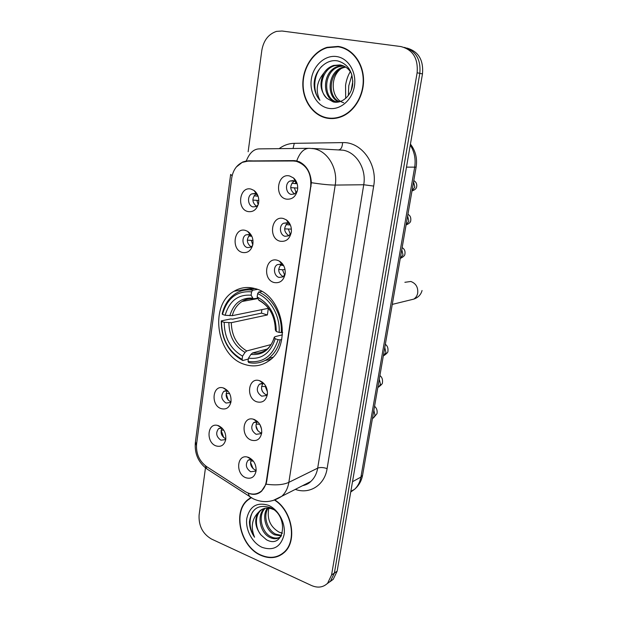 <?xml version="1.0" encoding="UTF-8"?>
<svg xmlns="http://www.w3.org/2000/svg" width="618" height="618" viewBox="0 0 618 618"><rect width="100%" height="100%" fill="white"/><g stroke="black" fill="none" stroke-linecap="round" stroke-linejoin="round"><path stroke-width="0.93" d="M255.188 288.621C247.609 286.52 240.564 287.393 234.052 291.256C208.884 304.921 216.308 356.123 244.504 364.373C253.179 367.208 261.244 366.072 268.699 360.951C292.515 345.941 283.044 295.056 255.188 288.621M242.38 252.453C230.846 249.85 233.905 226.93 245.4 230.406L247.586 231.333C251.85 234.353 253.589 238.772 252.824 244.597C251.124 250.699 247.64 253.318 242.38 252.453M251.657 235.875L249.239 234.454L245.956 234.855C241.275 237.073 242.372 246.536 247.432 247.594L250.808 247.177L252.623 245.47M221.02 408.591C210.406 405.114 212.577 384.427 223.26 387.934L223.824 388.119C229.139 390.792 231.518 395.435 230.947 402.055C229.402 407.756 226.095 409.935 221.02 408.591M227.764 390.87L223.824 391.31C220.502 395.698 221.236 399.614 226.003 403.052L229.942 402.557L231.047 401.391M215.921 445.864C205.771 442.31 207.277 422.588 217.544 425.416L218.672 425.763C223.917 428.521 226.265 433.156 225.724 439.653C224.21 445.254 220.943 447.324 215.921 445.864M222.047 428.019L218.579 428.653C215.473 432.932 216.246 436.771 220.889 440.17L224.921 439.692L225.856 438.687M247.98 211.565C236.292 209.239 239.405 185.879 251.055 189.093L254.044 190.468C257.853 193.588 259.351 197.891 258.548 203.368C256.802 209.564 253.28 212.298 247.98 211.565M257.806 195.396L254.886 193.504L251.804 193.867C246.837 196.006 247.779 205.933 253.04 206.899L256.215 206.512L258.193 204.751M280.124 241.229C267.988 238.641 271.333 215.041 283.415 218.525L286.397 219.892C290.066 222.743 291.711 226.736 291.348 231.881C289.873 238.919 286.134 242.032 280.124 241.229M290.53 225.346L288.838 223.592L287.061 222.774L283.538 223.245C278.656 225.624 279.799 235.249 285.083 236.3L288.714 235.806L291.178 232.963M274.122 282.534C262.156 279.66 265.431 256.501 277.358 260.263L279.421 261.128C283.616 263.901 285.539 268.088 285.184 273.674C283.724 280.533 280.039 283.484 274.122 282.534M283.878 266.026L281.012 264.149L277.289 264.659C272.708 267.092 273.998 276.269 279.073 277.42L282.897 276.879L285.107 274.238M256.802 401.824C245.477 398.239 248.212 376.671 259.552 380.688L259.854 380.788C265.137 383.284 267.656 387.78 267.393 394.292C265.979 400.68 262.449 403.191 256.802 401.824M264.334 383.994L263.361 383.577L259.39 384.203C255.983 388.753 256.756 392.739 261.708 396.184L265.949 395.59L267.455 393.697M251.24 440.124C240.456 436.462 242.387 415.968 253.28 419.174L254.237 419.475C259.46 422.071 261.947 426.575 261.692 432.994C260.294 439.236 256.81 441.615 251.24 440.124M258.038 422.04L253.681 422.565C250.499 426.999 251.317 430.916 256.13 434.315L260.464 433.728L261.769 432.09M245.779 477.714C235.481 473.991 236.748 454.469 247.177 456.988L248.722 457.444C253.89 460.14 256.346 464.651 256.084 470.978C254.709 477.081 251.271 479.329 245.779 477.714M251.874 459.475L248.096 460.225C245.122 464.543 245.972 468.382 250.661 471.758L255.072 471.179L256.176 469.788M286.234 199.112C273.944 196.825 277.351 172.762 289.595 175.96L293.542 177.969C296.632 180.835 297.992 184.597 297.637 189.255C296.153 196.47 292.353 199.761 286.234 199.112M297.204 183.901L295.574 181.792L293.226 180.595L289.935 181.02C284.728 183.307 285.701 193.449 291.209 194.392L294.616 193.936L297.335 190.962M251.202 246.93C246.559 243.26 246.149 239.189 249.973 234.716M230.367 401.607C226.088 398.849 225.083 395.226 227.354 390.738L223.26 387.934M225.246 438.502C221.174 435.875 220.101 432.376 222.032 428.019M256.478 206.366C251.935 202.356 251.758 198.2 255.96 193.897M288.807 235.744C283.732 231.889 283.368 227.633 287.718 222.99M288.336 222.681L288.985 222.472M283.16 276.702C278.007 273.218 277.382 269.062 281.298 264.234M281.7 263.986L282.38 263.67M265.949 394.748C261.391 391.851 260.394 388.089 262.959 383.469M260.371 432.646C256.045 429.889 254.964 426.265 257.142 421.777M255.96 470.159L254.894 469.858C250.784 467.231 249.641 463.739 251.464 459.383M294.539 193.975C289.626 189.78 289.51 185.454 294.191 181.004L294.284 180.958M295.334 180.587L295.721 180.518M293.11 160.981L296.192 161.298C306.69 164.828 311.534 173.148 310.707 186.265L266.327 481.352C265.67 485.47 264.01 488.722 261.352 491.101C256.478 494.948 251.032 495.072 245.022 491.472L206.528 466.559C199.228 461.082 195.914 453.566 196.586 444.002L231.688 178.169C232.893 170.607 236.377 165.346 242.156 162.41L247.818 161.143L293.11 160.981M338.1 46.42L327.131 47.323C313.125 51.533 302.696 67.756 302.82 84.388C302.851 101.02 313.334 115.728 327.208 118.2C332.051 119.05 336.872 118.517 341.669 116.609C354.771 111.364 364.334 95.002 363.5 78.501C362.751 62.001 351.665 48.173 338.1 46.42M341.916 47.238L338.803 46.906M327.548 117.883L330.553 118.571M250.784 497.629L247.934 499.614C232.144 511.55 240.294 546.806 260.842 555.335C269.819 559.19 277.652 558.208 284.334 552.399C297.528 541.098 292.221 511.047 275.064 500.086M236.323 166.999L242.619 162.04L246.304 160.966L293.797 160.61L299.166 161.692C306.598 165.454 310.669 172.453 311.387 182.689L266.698 481.492L266.034 484.172L261.344 491.426C258.038 494.161 254.384 494.979 250.36 493.867L249.154 493.442M249.039 499.074L250.12 498.031M327.092 583.755L330.437 581.26L334.377 573.056L419.815 73.357C421.005 59.405 415.829 50.746 404.28 47.385C415.829 50.746 421.005 59.405 419.815 73.357L334.377 573.056L330.437 581.26L327.092 583.755M250.808 161.082L295.806 160.75M205.47 467.865L199.104 515.01C198.556 525.833 202.681 533.844 211.472 539.027L311.457 585.493C317.799 588.212 323.191 587.455 327.625 583.23L331.565 574.995L417.127 72.769C418.27 58.324 412.824 49.587 400.781 46.543L282.024 31.016L276.509 31.379C268.498 34.075 263.6 40.394 261.831 50.336L248.142 151.758M280.75 554.694L282.449 553.967M329.904 581.793L333.226 579.305L337.158 571.14L422.473 73.928C423.662 60.07 418.51 51.456 407.023 48.096M330.56 118.2L333.635 118.517M344.875 48.32L341.816 47.609M327.262 117.837C332.051 118.671 336.818 118.146 341.553 116.261C354.531 111.086 364.002 94.886 363.175 78.556C362.434 62.225 351.472 48.536 338.046 46.79L327.169 47.694C313.311 51.866 302.998 67.926 303.121 84.38C303.16 100.842 313.535 115.396 327.262 117.837M343.739 102.735C331.457 99.598 329.363 77.992 340.487 69.077M339.035 101.931C325.578 97.42 327.671 71.14 342.959 67.254L345.176 66.775M339.529 101.808C326.659 96.624 329.216 71.271 344.102 67.486L345.709 67.099M338.1 102.101L336.725 101.947C321.46 100.224 321.545 70.599 338.34 66.342L342.99 65.724M337.714 102.078C322.581 100.124 322.835 70.792 339.498 66.574L343.546 65.948M326.953 98.37L333.264 101.931C341.963 104.04 351.395 95.666 352.677 84.566C353.11 72.028 348.204 64.164 337.969 60.981C326.304 58.416 314.562 70.375 314.106 83.824C314.183 90.344 316.115 95.829 319.915 100.286C315.28 90.908 316.64 81.769 323.986 72.878C319.166 82.673 320.155 91.17 326.953 98.37C317.273 90.344 321.638 69.069 334.817 65.647L341.275 65.191M323.986 72.878C326.358 69.247 329.572 66.759 333.635 65.415L339.993 64.936C344.829 65.74 348.652 68.559 351.457 73.395M336.563 56.547C324.937 54.824 313.249 65.57 311.333 79.243C309.255 92.893 317.266 106.435 328.699 108.343C340.101 110.46 352.306 100.116 354.438 86.041C356.74 71.989 348.22 58.061 336.563 56.547M319.915 100.286C312.322 91.943 313.318 75.048 321.824 66.257M352.855 81.004L351.202 90.406M350.344 71.588C348.011 75.357 346.412 79.915 345.555 85.253L345.686 98.455M351.966 74.979L348.761 85.763L348.374 95.535M282.279 553.674L283.901 552.786M251.14 497.807L248.096 499.892C232.476 511.712 240.549 546.606 260.889 555.041C269.772 558.85 277.513 557.884 284.125 552.137C297.273 540.889 291.851 510.908 274.709 500.186M282.364 533.288L279.027 532.129C270.12 526.76 266.729 518.765 268.861 508.158M279.027 532.129L282.403 533.164M281.236 535.953L274.593 534.809C265.925 530.785 261.422 515.868 267.416 508.066M281.53 535.404L275.752 534.161C267.385 530.229 262.75 516.107 268.158 508.089M280.935 536.47C277.776 539.105 274.106 539.437 269.919 537.451C260.008 533.01 256.339 514.84 264.62 508.382M279.946 537.258C277.119 538.471 274.168 538.317 271.093 536.787C261.491 532.453 257.59 515.08 265.292 508.243M260.997 534.956L266.451 539.738C284.782 550.012 289.409 514.979 269.973 507.525C258.224 504.095 251.371 508.861 249.417 521.808C249.525 527.363 251.248 532.5 254.57 537.227C250.584 527.424 251.812 519.197 258.239 512.554C254.137 519.699 255.056 527.162 260.997 534.956C254.794 527.664 254.94 515.018 261.229 510.066L262.704 509.023M258.239 512.554L260.031 510.684C263.577 507.934 267.609 507.363 272.113 508.977L273.442 509.549M268.436 505.315C256.988 501.901 249.78 506.227 246.821 518.309C245.122 529.394 252.167 542.89 262.055 547.332C273.473 551.14 280.811 546.945 284.071 534.748C285.941 523.415 278.502 509.502 268.436 505.315M254.57 537.227C249.301 528.575 248.652 520.132 252.6 511.889M282.156 332.376L282.557 332.878M248.366 359.019L242.797 360.549L242.117 359.382C228.506 351.65 221.646 339.004 221.53 321.46L224.203 322.318C224.411 337.907 230.537 349.178 242.573 356.13L245.022 352.391L246.713 350.947L271.024 344.581M251.588 291.843L252.677 290.236C246.628 289.263 241.02 290.329 235.86 293.426C228.93 297.868 224.38 304.682 222.21 313.882L222.472 314.423C227.107 298.216 236.81 290.692 251.588 291.843L251.117 295.195C238.038 294.276 229.386 300.966 225.153 315.273L232.26 315.659L268.343 308.305L267.378 314.964L231.302 322.681L224.203 322.318M257.783 298.224L253.21 298.764L251.117 295.195M221.53 321.46L221.275 320.896L230.769 318.927L232.669 319.158L261.476 313.141L261.823 309.633M265.114 360.487L270.692 359.375M254.709 288.49L249.201 289.881M248.706 362.573C255.767 364.041 262.279 362.704 268.251 358.564C274.122 354.261 278.092 348.019 280.17 339.854L278.069 339.676C272.801 356.146 262.789 363.392 248.027 361.406L248.706 362.573M281.723 339.46L280.17 339.854M221.275 320.896C221.344 339.274 228.521 352.492 242.797 360.549M252.677 290.236L257.49 289.409M248.027 361.406L248.49 358.139C261.569 359.73 270.468 353.272 275.211 338.757L278.069 339.676M242.573 356.13L242.117 359.382M225.153 315.273L222.472 314.423M275.211 338.757L274.346 337.358L274.948 336.686L282.411 334.817M267.185 349.039L252.615 352.932L250.931 354.384L248.49 358.139M261.823 291.48L258.718 292.02L257.636 293.643C270.645 298.973 280.278 316.169 279.143 332.414L281.244 332.6C282.503 315.582 272.376 297.521 258.718 292.02M281.244 332.6L282.58 332.275M279.143 332.414L276.277 331.511C276.076 315.257 269.703 303.755 257.158 297.003L257.636 293.643M257.158 297.003L259.012 300.41C269.525 306.173 274.971 316.007 275.342 329.935L276.277 331.511M259.012 300.41L259.691 300.742M261.476 313.141L267.378 314.964M295.929 182.125L295.157 183.616L297.042 183.6M291.851 183.183L295.157 183.616M297.714 188.081L290.692 187.633M294.492 188.127L296.138 192.77M289.479 224.11L289.093 224.929L290.166 224.844M285.995 224.55L289.093 224.929M291.387 229.108L284.62 228.892M288.444 229.355L290.352 234.353M280.278 265.145L283.144 265.454M285.022 269.433L282.511 269.803L278.672 269.386M282.511 269.803L284.651 275.095M262.017 381.885L261.862 382.303L262.665 382.364M261.522 388.668L262.457 391.588M265.995 386.52L261.569 386.443M265.354 386.729L267.47 392.013M255.937 425.694L257.822 430.769M259.761 424.288L256.099 424.048M259.854 424.45L261.569 429.062M250.522 462.395L253.179 468.776M253.365 461.128L250.746 460.989M255.473 191.727L255.157 192.113M257.837 195.473L257.513 196.192L258.092 196.176M254.037 195.751L257.513 196.192M258.818 200.51L252.862 200.062M256.91 200.58L258.216 204.674M249.371 232.708L249.062 233.164M248.683 235.945L251.85 236.315M252.986 240.472L247.316 240.163M251.364 240.626L252.762 244.875M226.142 393.604L228.166 400.101M229.664 393.674L226.211 393.427M221.105 430.275L223.716 437.583M223.786 430.213L221.182 430.051M269.703 508.29L268.66 508.83M294.052 161.012L297.505 161.113M266.327 481.352L266.744 481.152M310.707 186.265L311.124 186.257M279.151 148.66C283.762 145.238 288.799 143.461 294.284 143.33L342.581 142.611C361.453 141.615 377.861 164.149 373.681 186.072L327.107 468.606C323.384 467.347 320.24 467.193 317.683 468.143L363.732 184.751C366.59 169.077 356.609 152.461 343.206 150.205L312.028 148.444M327.107 468.606C324.659 485.176 309.626 494.632 295.304 489.386M302.72 485.601L310.723 481.53C314.392 478.201 316.717 473.743 317.683 468.143L288.845 482.357C287.872 488.212 285.508 492.855 281.738 496.293L272.87 500.603M296.733 160.919C299.8 152.538 304.002 148.335 309.324 148.305L313.859 148.729C327.718 151.086 338.108 168.583 335.211 185.076C329.633 185.076 321.692 184.28 311.387 182.689M266.034 484.172C275.659 485.485 283.26 484.875 288.845 482.357L335.211 185.076L363.732 184.751L373.681 186.072M196.447 445.47L195.45 441.685L230.614 174.662M230.645 174.407L232.129 175.728M205.346 465.733L206.899 468.946L209.239 470.468M308.374 148.32L259.375 148.884C253.82 148.915 249.463 152.94 246.304 160.966M248.158 493.094L249.556 496.609L251.82 498.038M331.565 574.995L337.158 571.14M417.127 72.769L422.473 73.928M294.284 143.33L293.048 148.498M342.581 142.611C342.333 147.069 341.082 149.463 338.819 149.803M248.521 160.78L253.048 160.904M293.797 160.61L294.755 160.641M350.738 492.005L354.616 489.263C357.907 486.157 360.008 482.094 360.92 477.088L414.663 167.316C415.937 159.158 414.469 151.75 410.267 145.091M406.482 167.13L416.123 167.154L362.619 475.003M350.839 491.395L354.616 489.263C358.849 485.609 361.499 480.935 362.573 475.25L360.92 477.088L352.499 481.708M404.875 282.302L410.846 281.476C415.914 283.407 418.193 287.27 417.706 293.063C417.181 295.721 415.883 297.737 413.805 299.112L409.023 300.286M231.302 322.681C231.626 335.62 236.756 345.045 246.713 350.947M253.326 298.826C249.27 298.479 245.508 299.359 242.055 301.484C237.235 304.604 233.967 309.324 232.26 315.659M250.931 354.384C262.326 355.589 270.128 349.912 274.346 337.358M228.876 322.743C229.17 336.339 234.554 346.227 245.022 352.391M252.654 298.131C241.259 297.451 233.658 303.307 229.834 315.705M252.615 352.932C257.505 353.712 262.017 352.7 266.142 349.881C269.888 347.115 272.608 342.874 274.284 337.165M275.404 330.143C275.11 316.03 269.533 305.964 258.672 299.946M413.573 181.823L414.809 187.169L411.99 190.931M407.633 215.999L408.853 221.306L406.088 224.898M401.785 249.641L402.998 254.91L400.248 258.463M384.775 347.509L385.964 352.662L383.307 355.937M379.274 379.151L380.456 384.265L378.811 386.899L377.83 387.447M373.859 410.313L375.026 415.396L373.519 417.868L372.438 418.486M253.009 288.073L234.052 291.256M221.87 427.973L217.544 425.416M263.361 383.577L259.552 380.688M257.366 421.824L253.28 419.174M251.503 459.39L247.177 456.988M249.556 234.554L245.956 234.855M226.219 390.561L223.824 391.31M220.719 427.872L218.579 428.653M255.705 193.774L251.804 193.867M287.633 222.951L283.538 223.245M281.012 264.149L277.289 264.659M262.04 383.361L259.39 384.203M257.196 421.252L256.74 421.422M256.022 421.692L253.681 422.565M250.151 459.336L248.096 460.225M294.191 181.004L289.935 181.02M261.352 491.101L262.04 490.769M295.574 181.792L293.542 177.969M282.241 264.659L279.421 261.128M288.838 223.592L286.397 219.892M256.671 194.33L254.044 190.468M250.545 235.01L247.586 231.333M327.872 47.486L327.131 47.323M302.619 485.655C306.211 484.891 308.915 483.515 310.723 481.53L281.738 496.293C272.414 502.419 262.905 503.245 253.21 498.772L206.899 468.946C198.308 462.434 194.454 453.62 195.342 442.496M327.625 583.23L333.226 579.305M410.437 144.094C415.566 150.807 417.459 158.494 416.123 167.154M342.287 116.346L341.553 116.261M344.102 67.486L342.959 67.254M339.498 66.574L338.34 66.342M334.817 65.647L333.635 65.415M285.277 551.441L284.125 552.137M261.229 510.066L260.031 510.684M392.268 304.396L413.805 299.112C418.224 297.521 420.974 294.655 422.048 290.506M257.945 298.54L242.055 301.484C245.292 299.282 249.008 298.378 253.21 298.764M272.893 357.258L268.251 358.564M413.782 180.595C416.161 181.993 417.119 184.071 416.656 186.845C416.401 188.598 414.84 189.973 411.982 190.954M407.911 214.384C410.174 215.412 411.117 217.536 410.731 220.742C410.622 222.279 409.116 223.662 406.219 224.882M400.271 258.332L400.611 258.278C403.5 256.802 404.937 255.412 404.898 254.122C405.408 251.147 404.489 248.984 402.133 247.633M383.345 355.736L384.157 355.458C386.907 353.473 388.166 352.067 387.926 351.248C388.282 348.065 387.416 345.748 385.331 344.288M377.861 387.27L378.811 386.899C381.507 384.775 382.712 383.361 382.434 382.658C382.851 379.514 382.009 377.134 379.908 375.528M372.461 418.347L373.519 417.868L377.026 413.604C377.49 410.468 376.663 408.027 374.554 406.296"/></g></svg>
